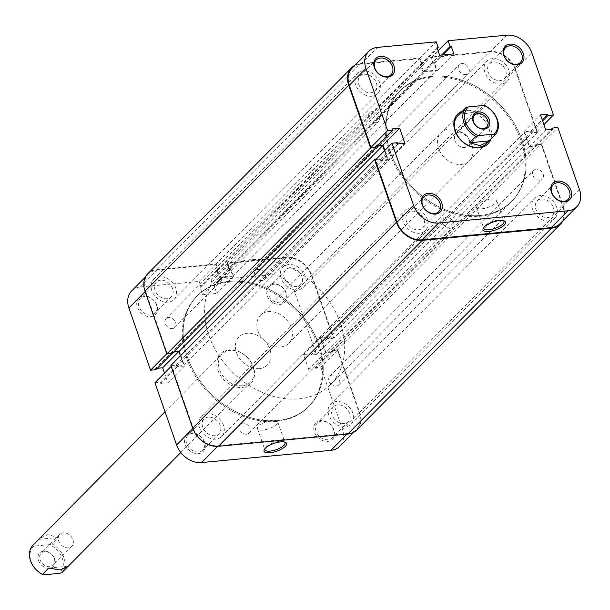<?xml version="1.0" encoding="UTF-8"?>
<svg xmlns="http://www.w3.org/2000/svg" width="610" height="610" viewBox="0 0 610 610"><rect width="100%" height="100%" fill="white"/><g stroke="black" fill="none" stroke-linecap="round" stroke-linejoin="round"><path stroke-width="0.46" stroke-dasharray="3.05 2.29" d="M419.649 233.203A14.343 10.98 -135.3 0 1 404.956 225.159A14.343 10.98 -135.3 0 1 405.032 210.419A14.343 10.98 -135.3 0 1 410.804 207.804A14.343 10.98 -135.3 0 1 425.505 215.848A14.343 10.98 -135.3 0 1 425.422 230.588A14.343 10.98 -135.3 0 1 419.649 233.203M215.917 439.116A14.343 10.98 -135.3 0 1 201.224 431.064A14.343 10.98 -135.3 0 1 201.308 416.325A14.343 10.98 -135.3 0 1 207.072 413.71A14.343 10.98 -135.3 0 1 221.773 421.754A14.343 10.98 -135.3 0 1 221.689 436.501A14.343 10.98 -135.3 0 1 215.917 439.116M371.963 96.258A14.343 10.98 -135.3 0 1 357.269 88.206A14.343 10.98 -135.3 0 1 357.346 73.467A14.343 10.98 -135.3 0 1 363.118 70.852A14.343 10.98 -135.3 0 1 377.811 78.896A14.343 10.98 -135.3 0 1 377.735 93.643A14.343 10.98 -135.3 0 1 371.963 96.258M168.23 302.163A14.343 10.98 -135.3 0 1 153.537 294.119A14.343 10.98 -135.3 0 1 153.613 279.38A14.343 10.98 -135.3 0 1 159.385 276.765A14.343 10.98 -135.3 0 1 174.079 284.809A14.343 10.98 -135.3 0 1 174.002 299.548A14.343 10.98 -135.3 0 1 168.23 302.163M501.328 84.028A14.343 10.98 -135.3 0 1 486.635 75.983A14.343 10.98 -135.3 0 1 486.711 61.244A14.343 10.98 -135.3 0 1 492.483 58.629A14.343 10.98 -135.3 0 1 507.177 66.673A14.343 10.98 -135.3 0 1 507.101 81.412A14.343 10.98 -135.3 0 1 501.328 84.028M297.596 289.941A14.343 10.98 -135.3 0 1 282.903 281.896A14.343 10.98 -135.3 0 1 282.979 267.149A14.343 10.98 -135.3 0 1 288.751 264.534A14.343 10.98 -135.3 0 1 303.444 272.579A14.343 10.98 -135.3 0 1 303.368 287.325A14.343 10.98 -135.3 0 1 297.596 289.941M549.015 220.98A14.343 10.98 -135.3 0 1 534.322 212.936A14.343 10.98 -135.3 0 1 534.398 198.189A14.343 10.98 -135.3 0 1 540.17 195.574A14.343 10.98 -135.3 0 1 554.864 203.618A14.343 10.98 -135.3 0 1 554.787 218.365A14.343 10.98 -135.3 0 1 549.015 220.98M345.283 426.886A14.343 10.98 -135.3 0 1 330.589 418.841A14.343 10.98 -135.3 0 1 330.666 404.102A14.343 10.98 -135.3 0 1 336.438 401.487A14.343 10.98 -135.3 0 1 351.131 409.531A14.343 10.98 -135.3 0 1 351.055 424.27A14.343 10.98 -135.3 0 1 345.283 426.886M480.299 215.49A78.553 60.131 -135.3 0 1 399.794 171.418A78.553 60.131 -135.3 0 1 400.221 90.661A78.553 60.131 -135.3 0 1 431.834 76.334A78.553 60.131 -135.3 0 1 512.339 120.414A78.553 60.131 -135.3 0 1 511.912 201.163A78.553 60.131 -135.3 0 1 480.299 215.49A78.553 60.131 44.7 0 0 511.912 201.163A78.553 60.131 44.7 0 0 512.339 120.414A78.553 60.131 44.7 0 0 431.834 76.334A78.553 60.131 44.7 0 0 400.221 90.661A78.553 60.131 44.7 0 0 399.794 171.418A78.553 60.131 44.7 0 0 480.299 215.49M276.566 421.403A78.553 60.131 -135.3 0 1 196.062 377.331A78.553 60.131 -135.3 0 1 196.496 296.574A78.553 60.131 -135.3 0 1 228.102 282.247A78.553 60.131 -135.3 0 1 308.607 326.319A78.553 60.131 -135.3 0 1 308.18 407.076A78.553 60.131 -135.3 0 1 276.566 421.403A78.553 60.131 -135.3 0 1 196.062 377.331A78.553 60.131 -135.3 0 1 196.496 296.574A78.553 60.131 -135.3 0 1 228.102 282.247A78.553 60.131 -135.3 0 1 308.607 326.319A78.553 60.131 -135.3 0 1 308.18 407.076A78.553 60.131 -135.3 0 1 276.566 421.403M539.903 180.202A6.237 4.773 -135.3 0 1 533.521 176.702A6.237 4.773 -135.3 0 1 533.552 170.289A6.237 4.773 -135.3 0 1 536.06 169.153A6.237 4.773 -135.3 0 1 542.45 172.653A6.237 4.773 -135.3 0 1 542.42 179.065A6.237 4.773 -135.3 0 1 539.903 180.202M336.179 386.107A6.237 4.773 -135.3 0 1 329.789 382.615A6.237 4.773 -135.3 0 1 329.819 376.202A6.237 4.773 -135.3 0 1 332.328 375.066A6.237 4.773 -135.3 0 1 338.718 378.566A6.237 4.773 -135.3 0 1 338.687 384.971A6.237 4.773 -135.3 0 1 336.179 386.107M465.712 74.588A6.237 4.773 -135.3 0 1 459.322 71.095A6.237 4.773 -135.3 0 1 459.361 64.683A6.237 4.773 -135.3 0 1 461.869 63.547A6.237 4.773 -135.3 0 1 468.259 67.047A6.237 4.773 -135.3 0 1 468.221 73.452A6.237 4.773 -135.3 0 1 465.712 74.588M261.98 280.501A6.237 4.773 -135.3 0 1 255.59 277.001A6.237 4.773 -135.3 0 1 255.628 270.596A6.237 4.773 -135.3 0 1 258.137 269.46A6.237 4.773 -135.3 0 1 264.526 272.952A6.237 4.773 -135.3 0 1 264.488 279.365A6.237 4.773 -135.3 0 1 261.98 280.501M376.073 122.671A6.237 4.773 -135.3 0 1 369.683 119.179A6.237 4.773 -135.3 0 1 369.721 112.766A6.237 4.773 -135.3 0 1 372.23 111.63A6.237 4.773 -135.3 0 1 378.612 115.13A6.237 4.773 -135.3 0 1 378.581 121.535A6.237 4.773 -135.3 0 1 376.073 122.671M172.34 328.584A6.237 4.773 -135.3 0 1 165.95 325.084A6.237 4.773 -135.3 0 1 165.989 318.679A6.237 4.773 -135.3 0 1 168.497 317.543A6.237 4.773 -135.3 0 1 174.887 321.035A6.237 4.773 -135.3 0 1 174.849 327.448A6.237 4.773 -135.3 0 1 172.34 328.584M450.264 228.285A6.237 4.773 -135.3 0 1 443.874 224.785A6.237 4.773 -135.3 0 1 443.912 218.372A6.237 4.773 -135.3 0 1 446.421 217.236A6.237 4.773 -135.3 0 1 452.811 220.736A6.237 4.773 -135.3 0 1 452.772 227.149A6.237 4.773 -135.3 0 1 450.264 228.285M246.531 434.19A6.237 4.773 -135.3 0 1 240.149 430.698A6.237 4.773 -135.3 0 1 240.18 424.286A6.237 4.773 -135.3 0 1 242.688 423.149A6.237 4.773 -135.3 0 1 249.078 426.649A6.237 4.773 -135.3 0 1 249.048 433.054A6.237 4.773 -135.3 0 1 246.531 434.19M375.943 159.416L380.03 159.035L380.457 160.247L387.548 159.576L183.816 365.489L176.725 366.16L380.457 160.247M170.876 365.459L176.298 364.94L380.03 159.035M176.298 364.94L176.725 366.16M384.483 150.784L387.548 159.576M180.438 355.79L183.816 365.489M172.302 353.457L171.875 352.244L375.608 146.331L377.11 146.194M171.875 352.244L173.667 352.069M375.836 146.995L375.608 146.331M354.852 65.346A22.448 17.179 -135.3 0 1 360.617 63.676L419.871 58.072L421.876 63.814L420.725 63.928L423.34 71.439L219.608 277.344L216.992 269.833L420.725 63.928M147.849 273.676A22.448 17.179 -135.3 0 1 156.884 269.582L360.617 63.676M156.884 269.582L216.138 263.985L419.871 58.072M216.138 263.985L218.144 269.727L421.876 63.814M218.144 269.727L216.992 269.833M286.25 257.359L489.983 51.446A22.448 17.179 -135.3 0 1 515.686 69.555L537.524 132.286L333.8 338.192L311.954 275.461A22.448 17.179 -135.3 0 0 286.25 257.359L226.989 262.956L228.994 268.697L230.138 268.591L232.753 276.101L436.486 70.196L423.34 71.439M232.753 276.101L219.608 277.344M230.138 268.591L433.87 62.685L436.486 70.196M228.994 268.697L432.726 62.792L433.87 62.685M226.989 262.956L430.721 57.05L432.726 62.792M489.983 51.446L430.721 57.05M537.524 132.286L532.103 132.797L531.684 131.585L524.585 132.256L320.852 338.161L327.951 337.49L531.684 131.585M333.8 338.192L328.371 338.71L532.103 132.797M328.371 338.71L327.951 337.49M356.819 429.974A22.448 17.179 -135.3 0 0 359.641 412.413L337.795 349.683L332.374 350.193L332.793 351.406L325.702 352.077L529.434 146.171L524.585 132.256M325.702 352.077L320.852 338.161M332.793 351.406L536.525 145.5L529.434 146.171M332.374 350.193L536.106 144.28L536.525 145.5M337.795 349.683L541.528 143.769L536.106 144.28M359.641 412.413L563.373 206.5L541.528 143.769M563.373 206.5A22.448 17.179 -135.3 0 1 562.931 220.767M191.235 432.856A11.72 8.975 44.7 0 0 185.043 444.164A11.72 8.975 44.7 0 0 198.463 453.619A11.72 8.975 44.7 0 0 204.655 442.311A11.72 8.975 44.7 0 0 191.235 432.856M198.646 451.949A10.477 8.014 -135.3 0 1 187.91 446.07A10.477 8.014 -135.3 0 1 187.971 435.304A10.477 8.014 -135.3 0 1 192.18 433.39A10.477 8.014 -135.3 0 1 202.916 439.269A10.477 8.014 -135.3 0 1 202.856 450.035A10.477 8.014 -135.3 0 1 198.646 451.949M320.601 420.633A11.72 8.975 44.7 0 0 314.409 431.941A11.72 8.975 44.7 0 0 327.829 441.396A11.72 8.975 44.7 0 0 334.021 430.088A11.72 8.975 44.7 0 0 320.601 420.633M328.012 439.718A10.477 8.014 -135.3 0 1 317.276 433.84A10.477 8.014 -135.3 0 1 317.33 423.073A10.477 8.014 -135.3 0 1 321.546 421.167A10.477 8.014 -135.3 0 1 332.282 427.038A10.477 8.014 -135.3 0 1 332.221 437.812A10.477 8.014 -135.3 0 1 328.012 439.718M143.541 295.911A11.72 8.975 44.7 0 0 137.349 307.219A11.72 8.975 44.7 0 0 150.777 316.674A11.72 8.975 44.7 0 0 156.968 305.366A11.72 8.975 44.7 0 0 143.541 295.911M150.952 314.996A10.477 8.014 -135.3 0 1 140.216 309.117A10.477 8.014 -135.3 0 1 140.277 298.351A10.477 8.014 -135.3 0 1 144.494 296.445A10.477 8.014 -135.3 0 1 155.23 302.316A10.477 8.014 -135.3 0 1 155.169 313.09A10.477 8.014 -135.3 0 1 150.952 314.996M272.906 283.68A11.72 8.975 44.7 0 0 266.715 294.988A11.72 8.975 44.7 0 0 280.142 304.443A11.72 8.975 44.7 0 0 286.334 293.135A11.72 8.975 44.7 0 0 272.906 283.68M280.318 302.773A10.477 8.014 -135.3 0 1 269.582 296.895A10.477 8.014 -135.3 0 1 269.643 286.128A10.477 8.014 -135.3 0 1 273.86 284.214A10.477 8.014 -135.3 0 1 284.588 290.093A10.477 8.014 -135.3 0 1 284.534 300.86A10.477 8.014 -135.3 0 1 280.318 302.773M284.428 441.991A10.683 3.706 160.8 0 0 283.825 441.663A10.683 3.706 160.8 0 0 279.738 441.335A10.683 3.706 160.8 0 0 265.083 448.19A10.683 3.706 160.8 0 0 264.816 448.823M229.146 349.873A21.197 16.226 44.7 0 0 217.953 370.331A21.197 16.226 44.7 0 0 242.223 387.426A21.197 16.226 44.7 0 0 253.424 366.976A21.197 16.226 44.7 0 0 229.146 349.873M242.406 385.749A19.947 15.273 -135.3 0 1 221.956 374.555A19.947 15.273 -135.3 0 1 222.07 354.052A19.947 15.273 -135.3 0 1 230.1 350.407A19.947 15.273 -135.3 0 1 250.542 361.6A19.947 15.273 -135.3 0 1 250.435 382.112A19.947 15.273 -135.3 0 1 242.406 385.749M160.575 280.188A10.477 8.014 44.7 0 0 156.358 282.094A10.477 8.014 44.7 0 0 156.305 292.861A10.477 8.014 44.7 0 0 167.041 298.74A10.477 8.014 44.7 0 0 171.25 296.834A10.477 8.014 44.7 0 0 171.311 286.06A10.477 8.014 44.7 0 0 160.575 280.188M208.269 417.133A10.477 8.014 44.7 0 0 204.053 419.047A10.477 8.014 44.7 0 0 203.992 429.814A10.477 8.014 44.7 0 0 214.728 435.692A10.477 8.014 44.7 0 0 218.944 433.779A10.477 8.014 44.7 0 0 218.998 423.012A10.477 8.014 44.7 0 0 208.269 417.133M289.941 267.958A10.477 8.014 44.7 0 0 285.724 269.872A10.477 8.014 44.7 0 0 285.671 280.638A10.477 8.014 44.7 0 0 296.399 286.517A10.477 8.014 44.7 0 0 300.616 284.603A10.477 8.014 44.7 0 0 300.677 273.837A10.477 8.014 44.7 0 0 289.941 267.958M337.635 404.91A10.477 8.014 44.7 0 0 333.418 406.817A10.477 8.014 44.7 0 0 333.357 417.583A10.477 8.014 44.7 0 0 344.093 423.462A10.477 8.014 44.7 0 0 348.31 421.556A10.477 8.014 44.7 0 0 348.363 410.782A10.477 8.014 44.7 0 0 337.635 404.91M272.434 420.351A10.683 3.706 160.8 0 0 261.881 423.744A10.683 3.706 160.8 0 0 257.512 428.754A10.683 3.706 160.8 0 0 262.765 430.126A10.683 3.706 160.8 0 0 273.318 426.733A10.683 3.706 160.8 0 0 277.687 421.724A10.683 3.706 160.8 0 0 272.434 420.351M228.948 281.393A78.553 60.131 -135.3 0 1 309.453 325.465A78.553 60.131 -135.3 0 1 309.026 406.222A78.553 60.131 -135.3 0 1 277.413 420.549A78.553 60.131 -135.3 0 1 196.908 376.477A78.553 60.131 -135.3 0 1 197.343 295.72A78.553 60.131 -135.3 0 1 228.948 281.393A78.553 60.131 44.7 0 0 197.343 295.72A78.553 60.131 44.7 0 0 196.908 376.477A78.553 60.131 44.7 0 0 277.413 420.549A78.553 60.131 44.7 0 0 309.026 406.222A78.553 60.131 44.7 0 0 309.453 325.465A78.553 60.131 44.7 0 0 228.948 281.393M259.334 368.638A19.947 15.273 -135.3 0 1 238.891 357.445A19.947 15.273 -135.3 0 1 238.998 336.933A19.947 15.273 -135.3 0 1 247.027 333.296A19.947 15.273 -135.3 0 1 267.47 344.49A19.947 15.273 -135.3 0 1 267.363 365.001A19.947 15.273 -135.3 0 1 259.334 368.638A19.947 15.273 44.7 0 0 267.363 365.001A19.947 15.273 44.7 0 0 267.47 344.49A19.947 15.273 44.7 0 0 247.027 333.296A19.947 15.273 44.7 0 0 238.998 336.933A19.947 15.273 44.7 0 0 238.891 357.445A19.947 15.273 44.7 0 0 259.334 368.638M192.844 428.54L193.24 428.136L171.585 365.962L171.189 366.358M131.646 290.94A21.823 16.706 -135.3 0 1 140.43 286.959L199.165 281.408L215.81 264.587L157.075 270.138A21.823 16.706 44.7 0 0 148.299 274.119A21.823 16.706 44.7 0 0 145.554 291.191L145.149 291.595M227.705 263.459L211.06 280.287L269.795 274.736A21.823 16.706 -135.3 0 1 294.783 292.335L316.438 354.517L333.083 337.688L311.428 275.514A21.823 16.706 44.7 0 0 286.441 257.908L227.705 263.459L229.703 269.201L230.854 269.094L233.47 276.604L219.28 277.946L216.664 270.436L217.816 270.329L215.81 264.587M171.585 365.962L177.014 365.443L177.434 366.663L184.533 365.992L179.302 350.971L172.203 351.642L172.63 352.854L167.201 353.365L145.554 291.191M193.24 428.136A21.823 16.706 44.7 0 0 218.227 445.742L217.625 446.352M346.968 434.145L347.593 433.512L218.227 445.742M347.593 433.512A21.823 16.706 44.7 0 0 356.377 429.531A21.823 16.706 44.7 0 0 359.122 412.459L337.467 350.285L332.038 350.796L332.465 352.008L325.374 352.679L320.143 337.658L327.235 336.987L327.654 338.207L333.083 337.688M211.06 280.287L213.058 286.029L214.202 285.922L216.817 293.433L202.634 294.775L200.019 287.264L201.163 287.158L199.165 281.408M337.467 350.285L320.822 367.106L315.393 367.624L315.82 368.837L308.721 369.507L303.49 354.486L310.589 353.815L311.008 355.028L316.438 354.517M320.822 367.106L342.469 429.287A21.823 16.706 -135.3 0 1 339.724 446.36M164.502 373.114L167.88 382.813L160.788 383.484L160.361 382.272L154.94 382.783M155.977 369.683L155.558 368.47L157.35 368.295M167.201 353.365L166.804 353.769M327.654 338.207L311.008 355.028M327.235 336.987L310.589 353.815M320.143 337.658L303.49 354.486M325.374 352.679L308.721 369.507M332.465 352.008L315.82 368.837M332.038 350.796L315.393 367.624M217.816 270.329L201.163 287.158M216.664 270.436L200.019 287.264M219.28 277.946L202.634 294.775M233.47 276.604L216.817 293.433M230.854 269.094L214.202 285.922M229.703 269.201L213.058 286.029M177.014 365.443L160.361 382.272M177.434 366.663L160.788 383.484M184.533 365.992L167.88 382.813M179.302 350.971L178.677 351.596M172.203 351.642L155.558 368.47M172.63 352.854L172.005 353.487M503.403 220.675A10.683 3.706 160.8 0 0 502.8 220.355A10.683 3.706 160.8 0 0 498.713 220.027A10.683 3.706 160.8 0 0 484.058 226.882A10.683 3.706 160.8 0 0 483.783 227.507M462.449 111.134A21.197 16.226 -135.3 0 1 466.177 110.311A21.197 16.226 -135.3 0 1 485.72 119.27A21.197 16.226 -135.3 0 1 490.775 139.164M469.403 160.804L486.33 143.693A19.947 15.273 44.7 0 0 486.445 123.182A19.947 15.273 44.7 0 0 465.994 111.988A19.947 15.273 44.7 0 0 457.965 115.625L441.038 132.736A19.947 15.273 44.7 0 0 440.931 153.247A19.947 15.273 44.7 0 0 461.373 164.441A19.947 15.273 44.7 0 0 469.403 160.804A19.947 15.273 44.7 0 0 469.509 140.292A19.947 15.273 44.7 0 0 449.067 129.099A19.947 15.273 44.7 0 0 441.038 132.736M541.367 198.997A10.477 8.014 -135.3 0 1 552.096 204.876A10.477 8.014 -135.3 0 1 552.042 215.643A10.477 8.014 -135.3 0 1 547.826 217.556A10.477 8.014 -135.3 0 1 537.09 211.678A10.477 8.014 -135.3 0 1 537.151 200.911A10.477 8.014 -135.3 0 1 541.367 198.997M493.673 62.052A10.477 8.014 -135.3 0 1 504.409 67.923A10.477 8.014 -135.3 0 1 504.348 78.698A10.477 8.014 -135.3 0 1 500.131 80.604A10.477 8.014 -135.3 0 1 489.403 74.725A10.477 8.014 -135.3 0 1 489.456 63.958A10.477 8.014 -135.3 0 1 493.673 62.052M364.307 74.275A10.477 8.014 -135.3 0 1 375.043 80.154A10.477 8.014 -135.3 0 1 374.982 90.92A10.477 8.014 -135.3 0 1 370.773 92.834A10.477 8.014 -135.3 0 1 360.037 86.956A10.477 8.014 -135.3 0 1 360.091 76.189A10.477 8.014 -135.3 0 1 364.307 74.275M412.002 211.228A10.477 8.014 -135.3 0 1 422.73 217.099A10.477 8.014 -135.3 0 1 422.677 227.865A10.477 8.014 -135.3 0 1 418.46 229.779A10.477 8.014 -135.3 0 1 407.724 223.9A10.477 8.014 -135.3 0 1 407.785 213.134A10.477 8.014 -135.3 0 1 412.002 211.228M481.732 208.811A10.683 3.706 160.8 0 0 492.285 205.425A10.683 3.706 160.8 0 0 496.654 200.415A10.683 3.706 160.8 0 0 491.401 199.043A10.683 3.706 160.8 0 0 480.855 202.436A10.683 3.706 160.8 0 0 476.479 207.438A10.683 3.706 160.8 0 0 481.732 208.811M430.988 77.195A78.553 60.131 44.7 0 0 399.375 91.523A78.553 60.131 44.7 0 0 398.948 172.272A78.553 60.131 44.7 0 0 479.452 216.352A78.553 60.131 44.7 0 0 511.066 202.024A78.553 60.131 44.7 0 0 511.493 121.268A78.553 60.131 44.7 0 0 430.988 77.195M579.5 189.725L562.855 206.554L541.2 144.372L557.845 127.543M352.031 68.206A21.823 16.706 -135.3 0 1 360.807 64.225L419.543 58.674L421.541 64.416L420.397 64.53L423.012 72.033L437.202 70.699L434.587 63.188L433.435 63.295L431.438 57.553L490.173 52.002A21.823 16.706 -135.3 0 1 515.16 69.601L531.813 52.773M431.438 57.553L438.125 50.798M541.2 144.372L535.771 144.883L536.198 146.103L529.099 146.774L523.868 131.752L530.967 131.081L531.386 132.294L536.815 131.783L515.16 69.601M562.855 206.554A21.823 16.706 -135.3 0 1 560.11 223.626M375.318 160.049L380.747 159.538L381.166 160.75L388.265 160.079L384.887 150.38M377.727 145.561L375.935 145.729L376.362 146.949M419.543 58.674L436.196 41.846M536.815 131.783L543.899 124.623M375.935 145.729L392.588 128.901M388.265 160.079L404.91 143.251M381.166 160.75L397.819 143.922M380.747 159.538L397.392 142.709M433.435 63.295L441.617 55.022M434.587 63.188L442.768 54.915M437.202 70.699L453.848 53.871M423.012 72.033L439.657 55.213M420.397 64.53L437.042 47.702M421.541 64.416L437.317 48.48M535.771 144.883L551.051 129.442M536.198 146.103L552.843 129.274M529.099 146.774L545.752 129.945M523.868 131.752L540.521 114.924M530.967 131.081L542.191 119.728M531.386 132.294L542.618 120.948M38.491 560.499A9.729 7.442 44.7 0 0 49.631 568.345A9.729 7.442 44.7 0 0 54.763 558.958A9.729 7.442 44.7 0 0 43.63 551.12A9.729 7.442 44.7 0 0 38.491 560.499M54.29 558.493A8.479 6.489 -135.3 0 1 53.222 565.127A8.479 6.489 -135.3 0 1 46.078 566.072A8.479 6.489 -135.3 0 1 40.1 559.827A8.479 6.489 -135.3 0 1 41.167 553.194A8.479 6.489 -135.3 0 1 48.304 552.248A8.479 6.489 -135.3 0 1 54.29 558.493M72.91 539.667A8.479 6.489 -135.3 0 1 71.843 546.301A8.479 6.489 -135.3 0 1 64.706 547.246A8.479 6.489 -135.3 0 1 58.72 541.009A8.479 6.489 -135.3 0 1 59.788 534.375A8.479 6.489 -135.3 0 1 66.925 533.43A8.479 6.489 -135.3 0 1 72.91 539.667M454.9 140.597A8.479 6.489 44.7 0 0 460.878 146.835A8.479 6.489 44.7 0 0 468.022 145.889A8.479 6.489 44.7 0 0 469.09 139.255A8.479 6.489 44.7 0 0 463.104 133.018A8.479 6.489 44.7 0 0 455.967 133.964A8.479 6.489 44.7 0 0 454.9 140.597M298.854 398.871A78.553 60.131 44.7 0 0 330.467 384.544A78.553 60.131 44.7 0 0 330.902 303.788A78.553 60.131 44.7 0 0 250.397 259.715A78.553 60.131 44.7 0 0 218.784 274.042A78.553 60.131 44.7 0 0 218.35 354.799A78.553 60.131 44.7 0 0 298.854 398.871M280.783 346.968A19.947 15.273 44.7 0 0 288.812 343.323A19.947 15.273 44.7 0 0 288.919 322.82A19.947 15.273 44.7 0 0 268.476 311.626A19.947 15.273 44.7 0 0 260.447 315.263A19.947 15.273 44.7 0 0 260.333 335.774A19.947 15.273 44.7 0 0 280.783 346.968M460.565 113.041L467.687 110.28L479.025 112.217L485.346 105.827M61.923 572.599A19.947 15.273 44.7 0 0 51.926 543.884L58.247 537.494L47.809 534.642L39.406 538.668M48.785 568.047L68.244 566.21L67.763 566.728M68.244 566.21L67.245 567.224M51.926 543.884L49.433 544.638A18.704 14.32 -135.3 0 1 62.273 558.249A18.704 14.32 -135.3 0 1 59.437 573.354M43.821 574.826A18.704 14.32 -135.3 0 1 30.98 561.208A18.704 14.32 -135.3 0 1 33.825 546.11L32.46 545.721M49.433 544.638L33.825 546.11M459.566 114.055L479.025 112.217M58.247 537.494L38.781 539.332M311.954 275.461L515.686 69.555M140.43 286.959L157.075 270.138M294.783 292.335L311.428 275.514M359.122 412.459L342.469 429.287M286.441 257.908L269.795 274.736M506.818 35.174L490.173 52.002M360.807 64.225L377.46 47.397M201.308 416.325L405.032 210.419M153.613 279.38L357.346 73.467M282.979 267.149L486.711 61.244M330.666 404.102L534.398 198.189M218.784 274.042L399.375 91.523M329.819 376.202L533.552 170.289M255.628 270.596L459.361 64.683M165.989 318.679L369.721 112.766M240.18 424.286L443.912 218.372M249.048 433.054L452.772 227.149M174.849 327.448L378.581 121.535M264.488 279.365L468.221 73.452M338.687 384.971L542.42 179.065M330.467 384.544L511.066 202.024M351.055 424.27L554.787 218.365M303.368 287.325L507.101 81.412M174.002 299.548L377.735 93.643M221.689 436.501L425.422 230.588M265.083 448.19L264.321 449.524M156.358 282.094L140.277 298.351M204.053 419.047L187.971 435.304M285.724 269.872L269.643 286.128M333.418 406.817L317.33 423.073M257.512 428.754L264.824 449.738M165.013 411.712L222.07 354.052M180.781 452.513L250.435 382.112M277.687 421.724L284.992 442.707M348.31 421.556L332.221 437.812M300.616 284.603L284.534 300.86M218.944 433.779L202.856 450.035M171.25 296.834L155.169 313.09M145.47 276.971L148.299 274.119M353.548 432.391L356.377 429.531M283.825 441.663L285.251 442.235M502.8 220.355L504.226 220.927M552.042 215.643L568.124 199.386M504.348 78.698L520.437 62.441M374.982 90.92L391.071 74.664M422.677 227.865L438.758 211.617M496.654 200.415L503.967 221.399M476.479 207.438L483.791 228.422M407.785 213.134L423.866 196.877M360.091 76.189L376.179 59.932M489.456 63.958L505.545 47.702M537.151 200.911L553.232 184.655M484.058 226.882L483.295 228.216M71.843 546.301L53.222 565.127M468.022 145.889L486.643 127.071M288.812 343.323L486.33 143.693M260.447 315.263L457.965 115.625M455.967 133.964L474.588 115.137M59.788 534.375L41.167 553.194"/><path stroke-width="0.91" d="M562.931 220.767A22.448 17.179 -135.3 0 1 560.552 224.061A22.448 17.179 -135.3 0 1 551.516 228.155L422.15 240.386A22.448 17.179 -135.3 0 1 396.454 222.276L374.609 159.546L375.943 159.416M560.552 224.061L356.819 429.974A22.448 17.179 -135.3 0 1 347.784 434.068L218.418 446.291A22.448 17.179 -135.3 0 1 192.722 428.189L170.876 365.459L374.609 159.546M173.667 352.069L178.966 351.573L382.699 145.66L384.483 150.784M178.966 351.573L180.438 355.79M377.11 146.194L382.699 145.66M376.027 147.544L370.606 148.062L166.873 353.968L172.302 353.457L376.027 147.544L375.836 146.995M370.606 148.062L348.76 85.331A22.448 17.179 -135.3 0 1 351.581 67.771A22.448 17.179 -135.3 0 1 354.852 65.346M166.873 353.968L145.027 291.237A22.448 17.179 -135.3 0 1 147.849 273.676L351.581 67.771M269.894 452.78A11.925 4.14 -19.2 0 1 264.321 449.524A11.925 4.14 -19.2 0 1 280.691 441.869A11.925 4.14 -19.2 0 1 285.251 442.235A11.925 4.14 -19.2 0 1 283.33 447.969A11.925 4.14 -19.2 0 1 269.894 452.78M264.816 448.823A10.683 3.706 160.8 0 0 264.824 449.738A10.683 3.706 160.8 0 0 270.07 451.11A10.683 3.706 160.8 0 0 280.623 447.717A10.683 3.706 160.8 0 0 284.992 442.707A10.683 3.706 160.8 0 0 284.428 441.991M171.189 366.358L154.94 382.783L176.595 444.964L192.844 428.54M145.149 291.595L128.901 308.012L150.556 370.194L155.977 369.683L172.005 353.487M128.901 308.012A21.823 16.706 -135.3 0 1 131.646 290.94L145.47 276.971M353.548 432.391L339.724 446.36A21.823 16.706 -135.3 0 1 330.948 450.34L346.968 434.145M217.625 446.352L201.582 462.563L330.948 450.34M201.582 462.563A21.823 16.706 -135.3 0 1 176.595 444.964M157.35 368.295L162.649 367.799L164.502 373.114M166.804 353.769L150.556 370.194M178.677 351.596L162.649 367.799M557.624 181.071A11.72 8.975 -135.3 0 1 571.051 190.526A11.72 8.975 -135.3 0 1 564.86 201.834A11.72 8.975 -135.3 0 1 551.432 192.379A11.72 8.975 -135.3 0 1 557.624 181.071M563.907 201.3A10.477 8.014 44.7 0 0 568.124 199.386A10.477 8.014 44.7 0 0 568.184 188.62A10.477 8.014 44.7 0 0 557.448 182.741A10.477 8.014 44.7 0 0 553.232 184.655A10.477 8.014 44.7 0 0 553.178 195.421A10.477 8.014 44.7 0 0 563.907 201.3M509.937 44.118A11.72 8.975 -135.3 0 1 523.357 53.573A11.72 8.975 -135.3 0 1 517.166 64.881A11.72 8.975 -135.3 0 1 503.746 55.426A11.72 8.975 -135.3 0 1 509.937 44.118M516.22 64.347A10.477 8.014 44.7 0 0 520.437 62.441A10.477 8.014 44.7 0 0 520.49 51.675A10.477 8.014 44.7 0 0 509.754 45.796A10.477 8.014 44.7 0 0 505.545 47.702A10.477 8.014 44.7 0 0 505.484 58.476A10.477 8.014 44.7 0 0 516.22 64.347M380.571 56.349A11.72 8.975 -135.3 0 1 393.991 65.804A11.72 8.975 -135.3 0 1 387.8 77.112A11.72 8.975 -135.3 0 1 374.38 67.657A11.72 8.975 -135.3 0 1 380.571 56.349M386.854 76.578A10.477 8.014 44.7 0 0 391.071 74.664A10.477 8.014 44.7 0 0 391.124 63.897A10.477 8.014 44.7 0 0 380.396 58.019A10.477 8.014 44.7 0 0 376.179 59.932A10.477 8.014 44.7 0 0 376.118 70.699A10.477 8.014 44.7 0 0 386.854 76.578M428.266 193.294A11.72 8.975 -135.3 0 1 441.686 202.749A11.72 8.975 -135.3 0 1 435.494 214.057A11.72 8.975 -135.3 0 1 422.074 204.602A11.72 8.975 -135.3 0 1 428.266 193.294M434.541 213.523A10.477 8.014 44.7 0 0 438.758 211.617A10.477 8.014 44.7 0 0 438.819 200.842A10.477 8.014 44.7 0 0 428.083 194.971A10.477 8.014 44.7 0 0 423.866 196.877A10.477 8.014 44.7 0 0 423.813 207.644A10.477 8.014 44.7 0 0 434.541 213.523M499.659 220.561A11.925 4.14 -19.2 0 1 504.226 220.927A11.925 4.14 -19.2 0 1 502.297 226.661A11.925 4.14 -19.2 0 1 488.862 231.472A11.925 4.14 -19.2 0 1 483.295 228.216A11.925 4.14 -19.2 0 1 499.659 220.561M483.783 227.507A10.683 3.706 160.8 0 0 483.791 228.422A10.683 3.706 160.8 0 0 489.045 229.795A10.683 3.706 160.8 0 0 499.59 226.409A10.683 3.706 160.8 0 0 503.967 221.399A10.683 3.706 160.8 0 0 503.403 220.675M490.775 139.164A21.197 16.226 -135.3 0 1 479.254 147.864A21.197 16.226 -135.3 0 1 455.807 132.82A21.197 16.226 -135.3 0 1 462.449 111.134M488.404 141.596L479.994 145.622L469.563 142.77L475.884 136.381A19.947 15.273 -135.3 0 1 465.887 107.665L457.965 115.625A19.947 15.273 44.7 0 0 457.858 136.137A19.947 15.273 44.7 0 0 478.301 147.33A19.947 15.273 44.7 0 0 486.33 143.693L495.35 134.543A19.947 15.273 -135.3 0 0 485.346 105.827L483.989 105.438A18.704 14.32 44.7 0 1 496.83 119.057A18.704 14.32 44.7 0 1 493.986 134.154L495.35 134.543M438.125 50.798L448.083 40.725L506.818 35.174A21.823 16.706 44.7 0 1 531.813 52.773L553.461 114.954L548.039 115.465L547.612 114.253L540.521 114.924L545.752 129.945L552.843 129.274L552.424 128.062L557.845 127.543L579.5 189.725A21.823 16.706 44.7 0 1 576.755 206.798A21.823 16.706 44.7 0 1 567.971 210.778L438.605 223.001L421.96 239.829L551.326 227.606L567.971 210.778M365.931 68.45L387.586 130.631L370.933 147.46L349.278 85.278A21.823 16.706 -135.3 0 1 352.031 68.206L368.676 51.377A21.823 16.706 44.7 0 0 365.931 68.45L349.278 85.278M576.755 206.798L560.11 223.626A21.823 16.706 -135.3 0 1 551.326 227.606M421.96 239.829A21.823 16.706 -135.3 0 1 396.973 222.231L375.318 160.049L391.971 143.22L397.392 142.709L397.819 143.922L404.91 143.251L399.68 128.237L392.588 128.901L393.008 130.121L387.586 130.631M384.887 150.38L383.034 145.058L377.727 145.561M393.008 130.121L376.362 146.949L370.933 147.46M368.676 51.377A21.823 16.706 44.7 0 1 377.46 47.397L436.196 41.846L438.193 47.595L437.042 47.702L439.657 55.213L453.848 53.871L451.232 46.36L450.088 46.467L448.083 40.725M391.971 143.22L413.618 205.402A21.823 16.706 44.7 0 0 438.605 223.001M543.899 124.623L553.461 114.954M383.034 145.058L399.68 128.237M441.617 55.022L450.088 46.467M442.768 54.915L451.232 46.36M437.317 48.48L438.193 47.595M551.051 129.442L552.424 128.062M542.191 119.728L547.612 114.253M542.618 120.948L548.039 115.465M489.319 119.766A9.729 7.442 -135.3 0 1 484.18 129.145A9.729 7.442 -135.3 0 1 473.04 121.299A9.729 7.442 -135.3 0 1 478.179 111.92A9.729 7.442 -135.3 0 1 489.319 119.766M473.52 121.771A8.479 6.489 44.7 0 0 479.506 128.016A8.479 6.489 44.7 0 0 486.643 127.071A8.479 6.489 44.7 0 0 487.71 120.429A8.479 6.489 44.7 0 0 481.725 114.192A8.479 6.489 44.7 0 0 474.588 115.137A8.479 6.489 44.7 0 0 473.52 121.771M180.781 452.513L67.763 566.728L60.115 569.984L48.785 568.047L42.464 574.437L43.821 574.826L59.437 573.354L61.923 572.599L67.245 567.224M165.013 411.712L32.46 545.721A19.947 15.273 44.7 0 0 42.464 574.437M460.039 113.529L460.565 113.041M465.887 107.665L468.373 106.91A18.704 14.32 44.7 0 0 465.529 122.015A18.704 14.32 44.7 0 0 478.37 135.626L493.986 134.154M468.373 106.91L483.989 105.438M475.884 136.381L478.37 135.626M469.563 142.77L489.029 140.933M218.418 446.291L422.15 240.386M347.784 434.068L551.516 228.155M192.722 428.189L396.454 222.276M145.027 291.237L348.76 85.331M396.973 222.231L413.618 205.402"/></g></svg>
